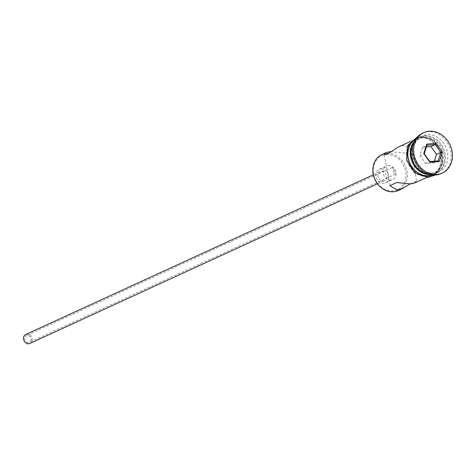 <?xml version="1.0" encoding="UTF-8"?>
<svg xmlns="http://www.w3.org/2000/svg" width="475" height="475" viewBox="0 0 475 475"><rect width="100%" height="100%" fill="white"/><g stroke="black" fill="none" stroke-linecap="round" stroke-linejoin="round"><path stroke-width="0.36" stroke-dasharray="2.38 1.78" d="M386.3 154.529A18.774 15.835 -114.7 0 1 405.662 171.41A18.774 15.835 -114.7 0 1 392.932 191.015A18.774 15.835 -114.7 0 1 373.57 174.135A18.774 15.835 -114.7 0 1 386.3 154.529M398.347 190.505A19.76 16.667 65.3 0 0 406.291 168.304A19.76 16.667 65.3 0 0 386.608 153.348A19.76 16.667 65.3 0 0 381.847 154.595M28.453 342.576A3.705 3.123 -114.7 0 1 24.759 339.773A3.705 3.123 -114.7 0 1 26.25 335.611A3.705 3.123 -114.7 0 1 27.146 335.374A3.705 3.123 -114.7 0 1 30.833 338.182A3.705 3.123 -114.7 0 1 29.343 342.344A3.705 3.123 -114.7 0 1 28.453 342.576M393.181 167.23L392.308 167.455L394.493 174.432L395.402 174.188L393.181 167.23M25.733 334.489A4.94 4.168 -114.7 0 1 26.927 334.174A4.94 4.168 -114.7 0 1 31.849 337.915A4.94 4.168 -114.7 0 1 29.86 343.467M381.508 171.297A4.94 4.168 -114.7 0 1 386.424 175.037A4.94 4.168 -114.7 0 1 384.441 180.583A4.94 4.168 -114.7 0 1 383.254 180.898A4.94 4.168 -114.7 0 1 378.332 177.157A4.94 4.168 -114.7 0 1 380.315 171.606A4.94 4.168 -114.7 0 1 381.508 171.297M381.069 168.892A7.41 6.252 -114.7 0 1 388.449 174.503A7.41 6.252 -114.7 0 1 385.474 182.828A7.41 6.252 -114.7 0 1 383.687 183.297A7.41 6.252 -114.7 0 1 376.307 177.686A7.41 6.252 -114.7 0 1 379.287 169.361A7.41 6.252 -114.7 0 1 381.069 168.892M388.307 165.567A7.41 6.252 -114.7 0 1 395.687 171.178A7.41 6.252 -114.7 0 1 392.706 179.502A7.41 6.252 -114.7 0 1 390.925 179.972A7.41 6.252 -114.7 0 1 383.545 174.361A7.41 6.252 -114.7 0 1 386.519 166.036A7.41 6.252 -114.7 0 1 388.307 165.567M398.234 147.066L403.613 145.534L411.012 149.809L404.451 153.033L390.349 151.626M430.712 173.138A18.282 15.414 65.3 0 0 443.11 154.048A18.282 15.414 65.3 0 0 424.258 137.613A18.282 15.414 65.3 0 0 411.861 156.703A18.282 15.414 65.3 0 0 430.712 173.138M429.02 174.236A19.76 16.667 65.3 0 0 431.698 174.248A19.76 16.667 65.3 0 0 436.46 173.001A19.76 16.667 65.3 0 0 444.404 150.801A19.76 16.667 65.3 0 0 424.721 135.838A19.76 16.667 65.3 0 0 419.959 137.085A19.76 16.667 65.3 0 0 414.176 141.924M434.108 173.138A19.76 16.667 65.3 0 0 438.87 171.891A19.76 16.667 65.3 0 0 446.815 149.69A19.76 16.667 65.3 0 0 427.132 134.728A19.76 16.667 65.3 0 0 422.37 135.975A19.76 16.667 65.3 0 0 414.426 158.175A19.76 16.667 65.3 0 0 434.108 173.138M441.109 173.583A22.23 18.751 65.3 0 0 450.045 148.61A22.23 18.751 65.3 0 0 427.904 131.777A22.23 18.751 65.3 0 0 422.548 133.178M427.358 176.243A19.76 16.667 65.3 0 0 432.113 174.996A19.76 16.667 65.3 0 0 440.058 152.796A19.76 16.667 65.3 0 0 420.375 137.833A19.76 16.667 65.3 0 0 415.619 139.08A19.76 16.667 65.3 0 0 407.675 161.28A19.76 16.667 65.3 0 0 427.358 176.243M409.866 183.991L416.664 180.904L414.728 182.982M432.167 174.913A19.76 16.667 65.3 0 0 433.325 174.438A19.76 16.667 65.3 0 0 441.263 152.237A19.76 16.667 65.3 0 0 421.58 137.281A19.76 16.667 65.3 0 0 416.824 138.528A19.76 16.667 65.3 0 0 415.714 139.098M430.457 174.616A19.76 16.667 65.3 0 0 430.973 174.58A19.76 16.667 65.3 0 0 435.735 173.333A19.76 16.667 65.3 0 0 443.68 151.133A19.76 16.667 65.3 0 0 423.997 136.171A19.76 16.667 65.3 0 0 419.235 137.417A19.76 16.667 65.3 0 0 414.823 140.588M426.402 146.906L422.584 147.232L419.918 155.747L425.547 163.554L433.835 162.854L438.176 160.859M433.835 162.854L434.358 161.185M425.547 163.554L429.893 161.565M419.918 155.747L424.264 153.752M422.584 147.232L426.924 145.237M420.333 137.596A20.009 16.874 -114.7 0 1 440.966 155.58A20.009 16.874 -114.7 0 1 427.399 176.48A20.009 16.874 -114.7 0 1 406.766 158.49A20.009 16.874 -114.7 0 1 420.333 137.596M432.707 174.972A20.009 16.874 65.3 0 0 441.602 152.629A20.009 16.874 65.3 0 0 421.539 137.037A20.009 16.874 65.3 0 0 416.023 138.647M392.308 167.455L26.25 335.611M377.494 183.777L384.441 180.583M385.474 182.828L392.706 179.502M384.275 154.666L389.928 185.761M426.675 177.496L432.113 174.996M433.325 174.438L435.735 173.333M436.46 173.001L438.87 171.891M417.638 136.687L420.832 136.088L433.188 139.715L441.649 150.949L442.463 164.766L435.242 175.02M419.959 137.085L422.37 135.975M416.824 138.528L419.235 137.417M410.18 141.58L415.619 139.08M411.012 149.809L416.664 180.904M379.287 169.361L386.519 166.036M373.374 174.794L380.315 171.606M395.402 174.188L29.343 342.344"/><path stroke-width="0.71" d="M390.349 151.626L386.211 152.588L381.847 154.595A19.76 16.667 65.3 0 0 373.902 176.795A19.76 16.667 65.3 0 0 393.585 191.752A19.76 16.667 65.3 0 0 398.347 190.505L402.705 188.504L409.866 183.991M377.494 183.777L29.86 343.467A4.94 4.168 -114.7 0 1 28.672 343.775A4.94 4.168 -114.7 0 1 23.75 340.041A4.94 4.168 -114.7 0 1 25.733 334.489L373.374 174.794M426.675 177.496L414.728 182.982L410.59 183.944L396.483 182.537L389.928 185.761L397.326 190.036L402.705 188.504M386.211 152.588L384.275 154.666L388.787 153.288L398.234 147.066L410.18 141.58M423.753 132.626L422.548 133.178A22.23 18.751 65.3 0 0 413.612 158.151A22.23 18.751 65.3 0 0 435.753 174.984A22.23 18.751 65.3 0 0 441.109 173.583L442.314 173.031A22.23 18.751 65.3 0 0 451.25 148.052A22.23 18.751 65.3 0 0 429.109 131.225A22.23 18.751 65.3 0 0 423.753 132.626A22.23 18.751 65.3 0 0 414.817 157.599A22.23 18.751 65.3 0 0 436.958 174.432A22.23 18.751 65.3 0 0 442.314 173.031M415.714 139.098A19.76 16.667 65.3 0 0 409.112 161.429A19.76 16.667 65.3 0 0 428.563 175.685A19.76 16.667 65.3 0 0 432.167 174.913M423.771 153.615L426.746 144.097L436.008 143.313L442.296 152.042L439.322 161.553L430.059 162.343L423.771 153.615L424.264 153.752L429.893 161.565L438.176 160.859L440.842 152.344L435.213 144.537L426.924 145.237L424.264 153.752M414.176 141.924A19.76 16.667 65.3 0 0 413.066 161.999A19.76 16.667 65.3 0 0 429.02 174.236M414.823 140.588A19.76 16.667 65.3 0 0 412.342 162.331A19.76 16.667 65.3 0 0 430.457 174.616M434.358 161.185L436.495 154.339L442.296 152.042M436.495 154.339L430.872 146.526L435.213 144.537L436.008 143.313M430.872 146.526L426.402 146.906M430.059 162.343L429.893 161.565M438.176 160.859L439.322 161.553M426.746 144.097L426.924 145.237M416.023 138.647A20.009 16.874 65.3 0 0 408.821 161.215A20.009 16.874 65.3 0 0 428.604 175.928A20.009 16.874 65.3 0 0 432.707 174.972M435.242 175.02L428.106 177.436L414.782 173.066L406.535 160.158L407.675 145.469L417.638 136.687"/></g></svg>
